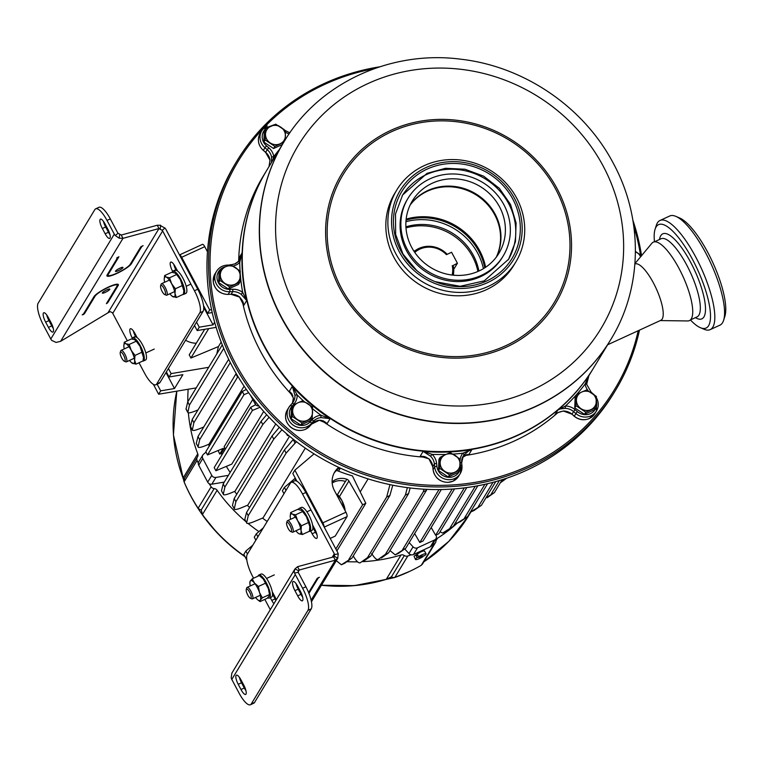 <?xml version="1.0" encoding="UTF-8"?>
<svg xmlns="http://www.w3.org/2000/svg" width="763" height="763" viewBox="0 0 763 763"><rect width="100%" height="100%" fill="white"/><g stroke="black" fill="none" stroke-linecap="round" stroke-linejoin="round"><path stroke-width="1.14" d="M297.837 596.151A7.592 2.213 -114.7 0 0 302.367 600.796A7.592 2.213 -114.7 0 0 300.555 591.659A7.592 2.213 -114.7 0 0 300.441 591.439L297.646 586.175A7.592 2.213 -114.7 0 0 293.116 581.53A7.592 2.213 -114.7 0 0 294.928 590.667L297.694 595.865A7.592 2.213 -114.7 0 0 297.837 596.151M296.111 583.705A7.592 2.213 -114.7 0 0 298.219 589.15L300.984 594.348A7.592 2.213 -114.7 0 0 301.137 594.635A7.592 2.213 -114.7 0 0 302.673 597.105M241.137 689.781A7.592 2.213 -114.7 0 0 245.667 694.425A7.592 2.213 -114.7 0 0 243.855 685.288A7.592 2.213 -114.7 0 0 243.74 685.069L240.936 679.804A7.592 2.213 -114.7 0 0 236.406 675.16A7.592 2.213 -114.7 0 0 238.218 684.297L240.984 689.494A7.592 2.213 -114.7 0 0 241.137 689.781M239.41 677.334A7.592 2.213 -114.7 0 0 241.518 682.78L244.284 687.978A7.592 2.213 -114.7 0 0 244.427 688.264A7.592 2.213 -114.7 0 0 245.963 690.734M308.614 592.565L317.208 578.383L319.43 577.286L317.875 577.858M318.085 578.249L308.929 593.356M297.58 566.69L299.325 569.98L335.339 560.185L333.593 556.895L297.58 566.69L295.004 568.874L298.362 570.638L298.333 572.336A3.166 2.966 31.2 0 0 298.61 573.051L305.896 586.766L302.606 588.283L295.31 574.568L231.799 679.432L239.096 693.147A18.97 5.541 -114.7 0 0 250.417 704.764A18.97 5.541 -114.7 0 0 251.246 703.991L307.947 610.362A18.97 5.541 -114.7 0 0 302.606 588.283M291.189 482.397L294.489 480.881A18.97 5.541 -114.7 0 1 305.81 492.497L337.608 552.307A6.953 6.524 -148.8 0 1 338.219 553.881L334.595 554.539A3.166 2.966 -148.8 0 0 334.318 553.814L302.52 494.014A18.97 5.541 -114.7 0 0 291.189 482.397A18.97 5.541 -114.7 0 0 290.369 483.179L247.269 554.339A18.97 5.541 -114.7 0 0 252.62 576.408L253.574 578.211M310.655 530.953L312.143 533.757A7.592 2.213 -114.7 0 0 316.674 538.401A7.592 2.213 -114.7 0 0 314.871 529.264L312.601 525.001M312.906 527.471L315.443 532.24A7.592 2.213 -114.7 0 0 316.979 534.71M276.196 599.909A7.592 2.213 -114.7 0 0 274.499 595.922L272.229 591.659M272.534 594.129L275.071 598.907A7.592 2.213 -114.7 0 0 275.91 600.367M270.283 597.62L271.771 600.424A7.592 2.213 -114.7 0 0 273.917 603.667M264.828 599.384L270.293 609.647M334.499 556.351L337.761 558.287L311.457 601.721M334.499 556.341L333.593 556.895M337.761 558.287L335.339 560.185L311.123 600.176M334.595 554.539L334.28 556.704M338.219 553.881L337.732 558.335M244.284 687.978L240.984 689.494M300.984 594.348L297.694 595.865M250.417 704.764L253.717 703.248A18.97 5.541 -114.7 0 0 254.546 702.475L311.247 608.845A18.97 5.541 -114.7 0 0 305.896 586.766M297.951 572.26L299.325 569.98L298.419 570.524M231.799 679.432A6.953 6.524 -148.8 0 1 231.189 677.849L231.866 673.119L295.004 568.874C294.051 571.601 293.955 572.975 294.699 572.984L298.333 572.336M294.661 573.003L294.699 572.984A6.953 6.524 31.2 0 0 295.31 574.568M163.95 288.452A5.055 1.478 -114.7 0 0 160.621 285.763A5.055 1.478 -114.7 0 0 162.137 291.456A5.055 1.478 -114.7 0 0 164.646 294.518A5.055 1.478 -114.7 0 0 163.95 288.452M160.621 285.763L161.117 284.217A6.323 1.85 65.3 0 1 161.508 283.702A6.323 1.85 65.3 0 1 165.275 287.575A6.323 1.85 65.3 0 1 166.792 295.195A6.323 1.85 65.3 0 1 166.143 295.157L164.646 294.518M123.577 355.119A5.055 1.478 -114.7 0 0 120.249 352.43A5.055 1.478 -114.7 0 0 121.765 358.114A5.055 1.478 -114.7 0 0 124.274 361.185A5.055 1.478 -114.7 0 0 123.577 355.119M120.249 352.43L120.745 350.875A6.323 1.85 65.3 0 1 121.126 350.37A6.323 1.85 65.3 0 1 124.903 354.242A6.323 1.85 65.3 0 1 126.41 361.862A6.323 1.85 65.3 0 1 125.771 361.815L124.274 361.185M249.596 592.126A5.055 1.478 -114.7 0 0 246.268 589.437A5.055 1.478 -114.7 0 0 247.784 595.121A5.055 1.478 -114.7 0 0 250.293 598.192A5.055 1.478 -114.7 0 0 249.596 592.126M246.268 589.437L246.764 587.891A6.323 1.85 65.3 0 1 247.155 587.376A6.323 1.85 65.3 0 1 250.922 591.249A6.323 1.85 65.3 0 1 252.429 598.869A6.323 1.85 65.3 0 1 251.79 598.831L250.293 598.192M289.978 525.469A5.055 1.478 -114.7 0 0 286.64 522.779A5.055 1.478 -114.7 0 0 288.156 528.463A5.055 1.478 -114.7 0 0 290.665 531.525A5.055 1.478 -114.7 0 0 289.978 525.469M286.64 522.779L287.136 521.224A6.323 1.85 65.3 0 1 287.527 520.709A6.323 1.85 65.3 0 1 291.304 524.582A6.323 1.85 65.3 0 1 292.811 532.202A6.323 1.85 65.3 0 1 292.172 532.164L290.665 531.525M336.359 494.205L337.895 495.063A10.119 2.957 -114.7 0 0 337.771 494.968M337.446 496.255L338.391 495.816L341.872 500.528L345.067 510.571A10.119 2.957 -114.7 0 0 345.01 509.627A10.119 2.957 -114.7 0 0 341.872 500.528A10.119 2.957 -114.7 0 0 337.895 495.063M336.922 494.424L338.391 495.816M342.835 506.384L343.779 505.955M267.699 597.772A12.647 3.691 -114.7 0 0 269.358 598.049A12.647 3.691 -114.7 0 0 266.344 582.808A12.647 3.691 -114.7 0 0 258.791 575.064A12.647 3.691 -114.7 0 0 257.999 576.17M269.358 598.049L271.561 597.038A12.647 3.691 -114.7 0 0 268.547 581.797A12.647 3.691 -114.7 0 0 260.994 574.053L258.791 575.064M298.409 509.379A12.647 3.691 65.3 0 1 298.619 508.921A12.647 3.691 65.3 0 1 299.172 508.396L301.366 507.385A12.647 3.691 65.3 0 1 309.473 516.227A12.647 3.691 65.3 0 1 312.487 529.856A12.647 3.691 65.3 0 1 311.933 530.371L309.73 531.382A12.647 3.691 65.3 0 1 308.986 531.458M299.172 508.396A12.647 3.691 65.3 0 1 307.279 517.228A12.647 3.691 65.3 0 1 310.283 530.867A12.647 3.691 65.3 0 1 309.73 531.382M132.018 339.039A12.647 3.691 65.3 0 1 132.228 338.572A12.647 3.691 65.3 0 1 132.772 338.057L134.975 337.046A12.647 3.691 65.3 0 1 143.082 345.877A12.647 3.691 65.3 0 1 146.086 359.507A12.647 3.691 65.3 0 1 145.542 360.022L143.339 361.033A12.647 3.691 65.3 0 1 142.586 361.118M132.772 338.057A12.647 3.691 65.3 0 1 140.888 346.888A12.647 3.691 65.3 0 1 143.892 360.517A12.647 3.691 65.3 0 1 143.339 361.033M172.39 272.372A12.647 3.691 65.3 0 1 172.6 271.905A12.647 3.691 65.3 0 1 173.153 271.39L175.347 270.379A12.647 3.691 65.3 0 1 183.454 279.21A12.647 3.691 65.3 0 1 186.468 292.839A12.647 3.691 65.3 0 1 185.914 293.364L183.711 294.375A12.647 3.691 65.3 0 1 182.958 294.451M173.153 271.39A12.647 3.691 65.3 0 1 181.26 280.221A12.647 3.691 65.3 0 1 184.264 293.85A12.647 3.691 65.3 0 1 183.711 294.375M290.236 516.141L290.674 512.564L292.267 514.081A10.949 3.205 -114.7 0 0 290.608 514.434A10.949 3.205 -114.7 0 0 290.236 516.198A10.949 3.205 -114.7 0 0 290.302 517.324A10.949 3.205 -114.7 0 0 290.646 519.279M301.395 525.783L301.023 530.543A10.949 3.205 -114.7 0 0 297.627 520.69A10.949 3.205 -114.7 0 0 292.267 514.081L295.558 514.815L297.627 520.69L301.395 525.783L308.481 522.521L306.421 516.646L301.9 510.561L297.77 509.312L290.674 512.564M302.348 534.51L299.058 533.785A10.949 3.205 -114.7 0 0 301.023 530.543L302.348 534.51L309.435 531.258L309.807 526.499L308.481 522.521M295.558 514.815L302.653 511.553M295.93 530.771A10.949 3.205 -114.7 0 0 297.999 533.079A10.949 3.205 -114.7 0 0 299.058 533.785L298.133 533.194M301.976 510.628A10.949 3.205 65.3 0 1 302.11 510.743A10.949 3.205 65.3 0 1 306.421 516.646A10.949 3.205 65.3 0 1 309.807 526.499A10.949 3.205 65.3 0 1 309.873 527.624A10.949 3.205 65.3 0 1 309.873 527.7M255.557 597.429A10.949 3.205 -114.7 0 0 256.11 598.154A10.949 3.205 -114.7 0 0 257.627 599.747A10.949 3.205 -114.7 0 0 260.336 600.1A10.949 3.205 -114.7 0 0 259.515 592.536A10.949 3.205 -114.7 0 0 257.255 587.348A10.949 3.205 -114.7 0 0 254.46 583.037L258.409 586.461L259.515 592.536L262.319 597.839L260.336 600.1L260.059 601.578L257.77 599.861M260.059 601.578L267.145 598.316L269.129 596.056L269.415 594.577L262.319 597.839M265.495 583.199L263.254 578.993A10.949 3.205 65.3 0 1 268.309 588.492A10.949 3.205 65.3 0 1 269.501 594.291L268.309 588.492L265.495 583.199L258.409 586.461M261.595 577.286A10.949 3.205 65.3 0 1 261.738 577.4A10.949 3.205 65.3 0 1 263.254 578.993L259.306 575.569L252.219 578.831L254.46 583.037A10.949 3.205 -114.7 0 0 250.235 581.091L252.219 578.831M249.949 582.579L250.235 581.091A10.949 3.205 -114.7 0 0 249.863 582.856A10.949 3.205 -114.7 0 0 250.274 585.946M164.217 279.124L164.655 275.557L166.248 277.074A10.949 3.205 -114.7 0 0 164.589 277.417A10.949 3.205 -114.7 0 0 164.217 279.182A10.949 3.205 -114.7 0 0 164.283 280.317A10.949 3.205 -114.7 0 0 164.627 282.272M176.329 297.503L183.416 294.241L183.854 290.751L180.392 279.639L176.625 274.537L169.539 277.799L171.608 283.683L175.376 288.776L174.994 293.526L176.329 297.503L172.114 296.178M176.625 274.537L175.042 273.03L171.751 272.296L164.655 275.557M169.911 293.755A10.949 3.205 -114.7 0 0 171.98 296.073A10.949 3.205 -114.7 0 0 173.029 296.778A10.949 3.205 -114.7 0 0 174.994 293.526A10.949 3.205 -114.7 0 0 171.608 283.683A10.949 3.205 -114.7 0 0 166.248 277.074L169.539 277.799M182.462 285.515L175.376 288.776M175.957 273.621A10.949 3.205 65.3 0 1 176.091 273.726A10.949 3.205 65.3 0 1 180.392 279.639A10.949 3.205 65.3 0 1 183.788 289.492A10.949 3.205 65.3 0 1 183.854 290.617A10.949 3.205 65.3 0 1 183.854 290.693M123.844 345.792L124.283 342.225L125.876 343.731A10.949 3.205 -114.7 0 0 124.216 344.084A10.949 3.205 -114.7 0 0 123.844 345.849A10.949 3.205 -114.7 0 0 123.911 346.974A10.949 3.205 -114.7 0 0 124.255 348.929M135.948 364.17L143.043 360.909L143.482 357.418L140.02 346.297L136.253 341.204L129.166 344.466L131.226 350.341L134.994 355.434L134.622 360.193L135.948 364.17L131.741 362.845M136.253 341.204L134.66 339.697L131.37 338.963L124.283 342.225M129.538 360.422A10.949 3.205 -114.7 0 0 131.608 362.74A10.949 3.205 -114.7 0 0 132.657 363.436A10.949 3.205 -114.7 0 0 134.622 360.193A10.949 3.205 -114.7 0 0 131.226 350.341A10.949 3.205 -114.7 0 0 125.876 343.731L129.166 344.466M142.09 352.182L134.994 355.434M135.585 340.288A10.949 3.205 65.3 0 1 135.719 340.393A10.949 3.205 65.3 0 1 140.02 346.297A10.949 3.205 65.3 0 1 143.415 356.149A10.949 3.205 65.3 0 1 143.482 357.284A10.949 3.205 65.3 0 1 143.482 357.351M348.691 471.792L350.207 472.421M413.699 250.817A51.855 48.651 -148.8 0 1 414.805 250.941M453.422 274.318A51.855 48.651 -148.8 0 1 454.042 275.252M263.702 411.448L231.809 464.104L215.891 470.742L214.203 467.566L250.722 407.27L252.41 410.446L215.891 470.742M230.159 472.431A146.706 137.636 -148.8 0 1 226.344 466.384M246.335 389.445L242.319 391.467L244.007 394.652L207.488 454.948L223.13 448.425L219.734 454.042A146.706 137.636 -148.8 0 1 218.113 450.513M208.614 444.352A146.706 137.636 31.2 0 0 209.215 446.136M234.546 491.448A146.706 137.636 31.2 0 0 236.826 494.176M247.326 505.316A146.706 137.636 31.2 0 0 249.606 507.452M262.51 518.115A146.706 137.636 31.2 0 0 267.184 521.453M221.184 342.043L218.456 346.545L190.912 358.038L189.214 354.862L204.703 329.292M216.835 353.841A146.706 137.636 -148.8 0 1 218.456 346.545M275.758 423.97L235.004 491.258L230.598 493.098C225.838 494.987 223.397 495.359 223.292 494.224L221.47 490.79L223.206 483.904L224.894 487.08L223.292 494.224L221.47 490.79M305.305 448.129L263.044 517.896L253.936 521.692C249.177 523.58 246.745 523.952 246.63 522.817L244.809 519.384L246.554 512.498L248.242 515.674L246.63 522.817L244.809 519.384M368.1 478.878L360.222 491.887M244.112 386.183L208.967 444.209L205.39 445.697C200.631 447.585 198.199 447.957 198.084 446.822L196.263 443.389L197.998 436.503L199.696 439.679L198.084 446.822L196.263 443.389M289.539 436.236L247.822 505.106L241.585 507.71C236.826 509.598 234.394 509.97 234.279 508.826L232.457 505.402L234.193 498.516L235.891 501.692L234.279 508.826L232.457 505.402M332.115 481.92L332.372 481.711A15.174 14.239 -148.8 0 1 335.539 479.689A15.174 14.239 -148.8 0 1 346.822 479.231A3.796 3.557 -148.8 0 1 348.91 480.976L362.616 504.772L365.801 503.313L352.382 475.864A146.706 137.636 -148.8 0 1 338.524 471.143A15.174 14.239 31.2 0 0 336.407 470.475M501.262 481.281L506.537 478.334L500.366 482.769M503.723 479.183L503.351 479.803M502.245 479.65L494.414 492.583L487.109 497.753M242.319 391.467L205.8 451.763L207.488 454.948M219.734 454.042L221.28 453.394L221.985 454.719M224.656 447.805L221.28 453.394M252.772 399.488L224.122 446.794L225.362 449.14M244.007 394.652L248.643 392.716M255.739 404.743L250.722 407.27M252.41 410.446L260.049 407.261M166.382 371.924L169.081 376.998L182.882 374.671L174.489 388.529L160.688 390.856L157.14 384.18M153.411 384.38L158.647 394.223L160.688 390.856M158.647 394.223L196.215 387.9M169.081 376.998L171.122 373.622L208.69 367.308M168.423 368.548L171.122 373.622M246.831 560.09L243.826 554.424L245.867 551.058L252.839 545.144M255.843 540.175L254.26 537.2L256.301 533.823L257.884 536.809M263.273 527.92L256.301 533.823M274.661 596.237L274.117 597.124M247.45 554.033L245.867 551.058M332.182 483.065A15.174 14.239 31.2 0 1 334.184 481.939A15.174 14.239 31.2 0 1 345.458 481.472L346.822 479.231M324.056 526.804A3.796 1.106 -114.7 0 0 322.863 522.827L345.944 512.221L334.432 490.58A20.239 18.98 -148.8 0 1 334.709 472.011A20.239 18.98 -148.8 0 1 338.448 467.624L338.743 467.376M345.944 512.221A3.796 1.106 65.3 0 1 347.012 516.637L335.215 536.103L330.217 538.401M208.728 328.615L190.912 358.038M202.319 244.513A3.796 1.106 65.3 0 1 202.481 244.351A3.796 1.106 65.3 0 1 204.751 246.678L181.67 257.293L209.672 309.959L207.631 313.326L203.53 305.601M207.469 251.79L204.751 246.678M414.652 533.556L419.812 542.503L422.988 541.043L454.576 488.883M452.173 489.064L419.812 542.503M435.95 538.697L431.868 545.44A3.796 3.557 -148.8 0 1 430.37 546.766L434.452 540.023A3.796 3.557 31.2 0 0 436.341 536.122L436.083 535.025M409.178 542.579L413.05 546.823A3.796 3.557 31.2 0 0 417.533 547.796L413.451 554.539L430.37 546.766M413.451 554.539A3.796 3.557 -148.8 0 1 408.968 553.566L413.05 546.823M404.733 548.931L408.968 553.566M485.993 497.762L494.414 492.583M499.422 480.518L491.229 494.052M470.418 512.04L481.453 505.249L474.147 510.418M493.051 482.321L478.277 506.718M495.797 481.567L481.453 505.249M455.435 522.779L457.142 523.17L467.729 516.475L460.423 521.644M484.906 484.314L464.543 517.934M487.576 483.694L467.729 516.475M439.984 531.84L442.693 533.032L453.279 526.336L445.974 531.506M475.263 486.241L450.094 527.796M477.848 485.773L453.279 526.336M431.19 527.51L435.635 535.225L438.82 533.766L466.794 487.567M464.305 487.891L435.635 535.225M205.991 452.125L203.549 454.195A3.796 3.557 31.2 0 0 202.796 458.496L198.714 465.239L207.698 482.14L211.78 475.397A3.796 3.557 31.2 0 0 215.91 477.447L228.385 475.349M198.714 465.239A3.796 3.557 -148.8 0 1 198.762 461.758L202.844 455.015M215.91 477.447L211.828 484.19L224.303 482.092M211.828 484.19A3.796 3.557 -148.8 0 1 207.698 482.14M238.037 376.607L237.57 377.132L235.881 373.956L197.998 436.503M237.57 377.132L199.696 439.679M190.473 426.717L192.19 419.507L193.878 422.683L192.305 430.17L190.473 426.717M228.662 359.287L192.19 419.507M230.292 362.568L193.878 422.683M190.454 426.403L192.276 429.827C192.381 430.961 194.823 430.59 199.582 428.711L203.788 426.956M186.019 409.102L187.736 401.891L189.434 405.067L187.851 412.554L186.019 409.102M222.281 344.857L187.736 401.891M223.74 348.414L189.434 405.067M186 408.787L187.822 412.211C187.936 413.346 190.368 412.974 195.128 411.095L198.018 409.884M389.979 550.581L395.215 554.854L405.802 548.158L398.496 553.328M438.992 489.569L402.626 549.627M441.31 489.531L405.802 548.158M371.676 553.49C374.442 558.02 376.607 560.013 378.162 559.46L385.42 554.31L388.605 552.851L381.3 558.02M426.755 489.341L426.488 490.304L423.303 491.773L385.42 554.31M423.303 491.773L423.98 489.197M426.488 490.304L388.605 552.851M353.259 555.969L353.746 556.818C356.521 561.349 358.686 563.342 360.241 562.789L367.499 557.639L370.684 556.179L363.379 561.349M410.16 487.967L408.567 493.632L405.382 495.101L367.499 557.639M405.382 495.101L407.366 487.614M408.567 493.632L370.684 556.179M336.302 560.691L341.404 564.763L351.991 558.058L344.685 563.228M392.783 485.211L389.874 495.521L386.688 496.98L348.805 559.527M386.688 496.98L389.95 484.629M389.874 495.521L351.991 558.058M296.416 441.682L286.115 453.127L284.427 449.951L246.554 512.498M284.427 449.951L293.364 439.316M286.115 453.127L248.242 515.674M281.976 429.741L273.764 439.145L272.076 435.969L234.193 498.516M272.076 435.969L279.325 427.328M273.764 439.145L235.891 501.692M269.101 417.285L262.777 424.533L261.089 421.357L223.206 483.904M261.089 421.357L266.668 414.7M262.777 424.533L224.894 487.08M362.616 504.772L335.844 548.979M336.884 550.924L365.801 503.313M194.508 325.486L197.197 330.56L216.139 327.365M181.67 257.293A3.796 1.106 -114.7 0 0 179.496 254.937L202.481 244.351M196.549 322.11L199.248 327.184L197.197 330.56M207.631 313.326L212.2 312.563M203.692 307.27L213.049 324.866L214.641 322.234M213.049 324.866L199.248 327.184M209.672 309.959L211.561 309.644M286.011 490.371L284.427 487.385L282.386 490.752L283.97 493.737M284.427 487.385L294.795 478.592L295.987 480.852M295.176 477.962L294.795 478.592M314.051 453.89L294.861 470.161L292.82 473.527L296.921 481.253M294.861 470.161L322.863 522.827M314.499 530.457L315.033 529.57M338.448 467.624L337.084 469.874L339.573 467.767M337.084 469.874A20.239 18.98 31.2 0 0 334.07 473.155M196.263 343.236A20.239 18.98 -148.8 0 1 185.581 340.222M174.489 388.529L166 372.554M258.953 405.954A3.796 3.557 -148.8 0 1 255.1 403.865L256.006 402.368M250.569 395.348L255.1 403.865M417.533 547.796L434.452 540.023M202.796 458.496L211.78 475.397M176.825 391.161A160.621 150.683 31.2 0 0 183.053 478.096L197.751 453.832A160.621 150.683 -148.8 0 1 188.366 412.85M187.803 401.786A160.621 150.683 -148.8 0 1 188.165 389.254M197.751 453.832A3.796 3.557 -148.8 0 1 197.388 457.037A3.796 3.557 31.2 0 0 197.083 460.375A163.778 153.649 31.2 0 0 198.294 463.179M209.129 483.656A163.778 153.649 31.2 0 0 211.132 486.794A3.796 3.557 31.2 0 0 214.165 488.597A3.796 3.557 -148.8 0 1 217.121 490.275L202.433 514.529A160.621 150.683 31.2 0 0 244.799 556.265M321.547 585.059A160.621 150.683 31.2 0 0 386.326 579.241L401.014 554.987A160.621 150.683 -148.8 0 1 362.749 561.654M357.542 561.826A160.621 150.683 -148.8 0 1 346.965 561.673M258.915 531.601A160.621 150.683 -148.8 0 1 248.109 523.466M245.81 521.549A160.621 150.683 -148.8 0 1 217.121 490.275M401.014 554.987A3.796 3.557 -148.8 0 1 404.342 555.512A3.796 3.557 31.2 0 0 407.804 555.998A163.778 153.649 31.2 0 0 411.133 554.796M432.087 545.078A163.778 153.649 31.2 0 0 434.261 543.838A3.796 3.557 31.2 0 0 435.95 540.986A3.796 3.557 -148.8 0 1 437.514 538.211L435.959 540.776M457.304 523.094A160.621 150.683 -148.8 0 1 437.514 538.211M407.804 555.998L394.853 577.448A163.778 153.649 31.2 0 0 408.367 571.992A163.778 153.649 31.2 0 0 409.95 571.249A163.778 153.649 31.2 0 0 421.233 565.316L422.645 563.809M424.486 551.411C424.848 550.505 423.484 550.743 420.394 552.126L414.051 556.208L415.473 559.47A6.009 1.116 -28 0 1 415.558 559.05A6.009 1.116 -28 0 1 417.18 557.553L422.969 556.685A6.009 1.116 -28 0 1 415.473 559.47M418.591 556.618A6.009 1.116 -28 0 1 426.078 553.824A6.009 1.116 -28 0 1 425.992 554.253A6.009 1.116 -28 0 1 424.371 555.75L418.591 556.618L417.714 554.968A6.009 1.116 152 0 0 416.302 555.903L417.18 557.553M197.083 460.375L184.102 481.873A163.778 153.649 31.2 0 0 190.492 495.321A163.778 153.649 31.2 0 0 198.113 508.215L199.715 509.56A3.796 3.577 154 0 1 198.113 508.272A3.796 0.601 -33.1 0 1 198.113 508.215M184.102 481.873A3.796 0.801 157.2 0 0 184.121 481.939L184.121 481.968A170.101 170.101 0 0 0 199.896 511.239L198.113 508.272A163.711 153.582 -148.8 0 1 190.502 495.387A163.711 153.582 -148.8 0 1 184.121 481.939A3.796 3.796 172 0 1 183.864 481.005L183.864 481.005A3.796 3.796 172 0 1 183.835 480.165M386.021 579.422A160.402 150.483 -148.8 0 1 321.433 585.24L354.28 585.631L386.135 579.413A3.796 1.011 73 0 1 386.021 579.422M245.037 556.704A160.402 150.483 -148.8 0 1 216.349 532.011L216.349 532.011A160.402 150.483 -148.8 0 1 202.376 514.796L199.896 511.239L202.376 514.787A3.796 0.553 144.8 0 0 202.376 514.796L216.349 532.011A170.101 170.101 0 0 0 245.057 556.732M422.607 556.008L422.969 556.685M416.302 555.903L418.067 555.636M394.853 577.448A3.796 1.04 70.7 0 1 394.824 577.457L392.821 577.515A3.796 3.395 77.4 0 0 394.395 577.581L386.135 579.413A3.796 1.011 73 0 0 386.326 579.241L391.429 576.828L404.342 555.512M214.165 488.597L201.26 509.913L202.433 514.529A3.796 0.553 144.8 0 0 202.376 514.787M183.034 478.401A3.796 0.839 -20.6 0 1 183.006 478.353A3.796 0.839 -20.6 0 1 183.053 478.096L184.484 478.353L184.093 481.825M184.121 481.968L183.864 481.005A3.796 3.796 0 0 1 183.854 480.003L183.883 479.784M197.283 457.199L184.484 478.353M201.26 509.913L199.715 509.56M392.821 577.515L391.429 576.828M409.95 571.249L394.824 577.457A3.796 1.04 70.7 0 1 394.786 577.467A3.796 3.796 0 0 1 394.395 577.581L394.395 577.581A3.796 3.395 77.4 0 0 394.709 577.496M414.757 252.419A22.766 21.354 -148.8 0 1 446.412 254.651L451.591 252.276L457.428 263.245L453.165 265.476A24.025 22.547 -148.8 0 1 453.251 275.176M457.428 263.245L453.708 269.377M452.249 265.629A22.766 21.354 -148.8 0 1 452.125 275.052M414.128 251.485A24.025 22.547 -148.8 0 1 447.156 254.308M374.261 68.66A220.059 206.449 31.2 0 0 324.99 84.254A220.059 206.449 31.2 0 0 235.29 363.093A220.059 206.449 31.2 0 0 528.025 466.107A220.059 206.449 31.2 0 0 638.211 330.713M640.5 255.08A220.059 206.449 31.2 0 0 633.738 225.81M639.48 330.131A221.327 207.641 -148.8 0 1 615.598 390.208A221.327 207.641 -148.8 0 1 528.387 467.576A221.327 207.641 -148.8 0 1 270.131 414.08A221.327 207.641 -148.8 0 1 236.969 160.898A221.327 207.641 -148.8 0 1 324.18 83.539A221.327 207.641 -148.8 0 1 379.602 66.839M632.88 220.23A221.327 207.641 -148.8 0 1 641.549 255.672M236.969 160.898L235.386 163.52A221.327 207.641 31.2 0 0 268.547 416.703A221.327 207.641 31.2 0 0 526.794 470.199A221.327 207.641 31.2 0 0 614.005 392.831L615.598 390.208M406.154 219.124A61.212 57.425 -148.8 0 1 485.621 267.26M477.924 271.466A55.651 52.208 31.2 0 0 405.983 227.899M484.772 267.813A60.706 56.948 31.2 0 0 406.05 220.135M483.427 268.652A60.706 56.948 31.2 0 0 405.926 221.718M478.887 271.037A55.651 52.208 31.2 0 0 405.916 226.84M593.376 368.31A190.969 179.162 -148.8 0 1 593.261 368.491A190.969 179.162 -148.8 0 1 518.01 435.253A190.969 179.162 -148.8 0 1 295.176 389.092A190.969 179.162 -148.8 0 1 266.564 170.635A190.969 179.162 -148.8 0 1 266.678 170.445M556.399 413.641L554.911 414.9L557.906 412.649L563.428 410.99M565.221 408.377L560.156 408.93L557.858 410.036L565.488 406.002L565.221 408.377A12.647 11.865 31.2 0 1 573.576 411.581L571.992 414.204L574.272 416.15A13.915 13.047 31.2 0 0 589.398 418.467A13.915 13.047 31.2 0 0 593.538 415.425A13.915 13.047 31.2 0 0 594.882 413.603L596.466 410.99A13.915 13.047 -148.8 0 1 595.121 412.802A13.915 13.047 -148.8 0 1 590.982 415.845A13.915 13.047 -148.8 0 1 575.855 413.536L577.381 411.639A12.017 11.273 31.2 0 0 590.448 413.641A12.017 11.273 31.2 0 0 594.024 411.009A12.017 11.273 31.2 0 0 596.332 400.909M462.397 457.533L466.288 454.767L468.978 454.414L466.069 454.834M424.981 456.656L420.194 456.255L423.141 451.391L432.116 454.366L430.504 456.179L423.141 451.391A190.969 179.162 31.2 0 0 471.925 449.541L468.539 451.047L463.99 454.91A1.898 0.649 -141.9 0 0 462.817 453.203L471.925 449.541L468.978 454.414A190.969 179.162 -148.8 0 1 466.25 454.853M290.312 405.43L292.134 403.389A1.898 0.649 41.8 0 1 292.162 403.35A12.647 11.865 31.2 0 0 293.364 401.739A12.647 11.865 31.2 0 0 294.976 395.434L292.324 386.336A190.969 179.162 31.2 0 0 330.121 418.658L320.918 417.619L320.965 415.253L330.121 418.658L327.174 423.522L323.216 420.823M292.62 405.506L292.038 406.164A12.017 11.273 31.2 0 0 293.631 422.378A12.017 11.273 31.2 0 0 306.697 424.381A12.017 11.273 31.2 0 0 310.264 421.748A1.898 0.649 -138.2 0 1 311.371 423.541L309.778 426.164A1.898 0.649 41.8 0 1 309.749 426.193L311.638 424.094A1.898 0.649 41.8 0 0 311.657 424.056L313.25 421.434L311.371 423.541A13.915 13.047 -148.8 0 1 307.231 426.584A13.915 13.047 -148.8 0 1 292.095 424.266A13.915 13.047 -148.8 0 1 288.91 407.308L287.327 409.931A13.915 13.047 31.2 0 0 290.512 426.889A13.915 13.047 31.2 0 0 305.639 429.207A13.915 13.047 31.2 0 0 309.778 426.164L311.657 424.056A12.647 11.865 -148.8 0 1 315.424 421.29A12.647 11.865 -148.8 0 1 319.325 420.241L327.174 423.522A190.969 179.162 -148.8 0 1 323.76 421.214M593.261 368.491L589.856 374.108A190.969 179.162 -148.8 0 1 587.748 377.504M557.486 412.936A190.969 179.162 -148.8 0 1 514.605 440.871A190.969 179.162 -148.8 0 1 464.514 455.616M426.393 457.295A190.969 179.162 -148.8 0 1 321.519 420.442M292.944 395.93A190.969 179.162 -148.8 0 1 242.167 300.231M238.676 261.022A190.969 179.162 -148.8 0 1 263.159 176.253L266.564 170.635M265.41 129.081A12.017 11.273 31.2 0 0 264.895 129.615A12.017 11.273 31.2 0 0 266.487 145.828L264.961 147.726A13.915 13.047 -148.8 0 1 261.766 130.759L260.183 133.382A13.915 13.047 31.2 0 0 263.369 150.349L265.6 152.409L267.241 149.672L264.961 147.726L263.369 150.349L265.648 152.295A12.647 11.865 -148.8 0 1 270.026 159.972L269.043 166.544M271.418 162.624L271.609 157.35A1.898 0.515 -9.1 0 1 273.793 156.606L272.544 160.755M239.038 259.554A190.969 179.162 -148.8 0 1 239.096 257.865L238.714 260.984L239.096 257.865L242.043 252.992L239.735 262.472A1.898 0.639 -134.6 0 0 238.066 261.69L238.066 261.69A1.898 0.639 -134.6 0 0 238.027 261.728L239.859 259.372L242.043 252.992A190.969 179.162 31.2 0 0 246.707 300.546L241.232 294.365L242.672 292.401L246.707 300.546L243.759 305.41L242.844 301.48M243.407 303.645L243.407 303.607C243.464 302.243 242.195 300.059 239.592 297.093L243.759 305.41A190.969 179.162 -148.8 0 1 243.092 302.453M292.258 394.242L289.377 391.209L293.393 398.057A1.898 0.563 177.9 0 0 293.354 398.172L293.354 398.172A1.898 0.563 177.9 0 0 293.393 398.267M424.028 456.56A190.969 179.162 -148.8 0 1 420.194 456.255L428.911 458.801L432.783 466.803A1.898 0.534 174.4 0 0 432.84 466.918M555.95 414.013A190.969 179.162 -148.8 0 1 554.911 414.9L557.858 410.036A190.969 179.162 31.2 0 0 589.055 375.11L586.633 384.399A1.898 0.515 170.9 0 0 586.661 384.285A1.898 0.515 170.9 0 0 585.126 384.018L588.702 375.673M239.057 259.611L239.086 258.972M291.952 393.966A190.969 179.162 -148.8 0 1 289.377 391.209L292.324 386.336L297.179 394.919A14.545 13.648 -148.8 0 1 293.917 404.056L292.763 405.344M422.511 456.36L422.53 456.36C424.238 456.379 426.364 457.228 428.873 458.916M563.628 410.999A12.647 11.865 -148.8 0 1 571.992 414.204L563.523 411.076C555.702 412.468 555.779 414.69 555.502 414.376L555.54 414.347M294.976 395.434A1.898 0.563 -2.1 0 1 297.179 394.919A192.867 180.945 -148.8 0 0 303.788 401.214M588.759 375.568C587.443 376.96 586.747 379.869 586.661 384.285L591.048 391.963L590.657 392.296M610.61 339.85A190.969 179.162 31.2 0 1 610.524 339.993L593.49 368.119A190.969 179.162 -148.8 0 1 518.239 434.872A190.969 179.162 -148.8 0 1 295.405 388.71A190.969 179.162 -148.8 0 1 266.792 170.263L283.817 142.137A190.969 179.162 31.2 0 0 281.232 317.36A190.969 179.162 31.2 0 0 444.486 423.017A190.969 179.162 31.2 0 0 610.524 339.993A190.969 179.162 -148.8 0 1 535.273 406.755A190.969 179.162 -148.8 0 1 312.439 360.594A190.969 179.162 -148.8 0 1 283.817 142.137L283.998 141.832A190.969 179.162 31.2 0 0 281.413 317.055A190.969 179.162 31.2 0 0 444.667 422.721A190.969 179.162 31.2 0 0 610.705 339.697C642.608 288.032 643.581 219.124 613.471 163.587C584.067 107.23 524.334 66.4 460.823 59.209C390.379 49.9 318.524 83.31 283.998 141.832M496.274 257.169A50.587 47.459 31.2 0 0 494.758 214.861A50.587 47.459 31.2 0 0 410.151 205.009M495.158 214.212A50.587 47.459 31.2 0 0 410.313 204.665A50.587 47.459 31.2 0 1 427.862 190.531A50.587 47.459 31.2 0 1 485.297 201.146A50.587 47.459 31.2 0 1 496.503 256.864A50.587 47.459 31.2 0 0 495.158 214.212M460.089 459.068L450.351 452.621L445.439 454.681L440.194 457.285L439.793 468.396L449.531 474.844L459.688 470.18L460.089 459.068M449.531 474.844L448.243 476.97L458.391 472.307L459.688 470.18M448.243 476.97L438.496 470.533L439.793 468.396M438.496 470.533L438.906 459.412L440.194 457.285M440.156 462.578A10.119 9.49 -148.8 0 1 445.439 454.681A10.119 9.49 -148.8 0 1 455.387 455.578A10.119 9.49 -148.8 0 1 460.051 464.352A10.119 9.49 31.2 0 1 454.767 472.24A10.119 9.49 -148.8 0 1 444.819 471.353A10.119 9.49 -148.8 0 1 440.156 462.578M240.25 271.113L230.512 264.666L225.6 266.735L220.354 269.329L219.954 280.441L229.692 286.888L239.849 282.224L240.25 271.113M229.692 286.888L228.404 289.015L238.552 284.351L239.849 282.224M228.404 289.015L218.657 282.577L219.954 280.441M218.657 282.577L219.067 271.466L220.354 269.329M220.316 274.623A10.119 9.49 -148.8 0 1 225.6 266.735A10.119 9.49 -148.8 0 1 235.548 267.622A10.119 9.49 -148.8 0 1 240.211 276.397A10.119 9.49 31.2 0 1 234.928 284.284A10.119 9.49 -148.8 0 1 224.98 283.397A10.119 9.49 -148.8 0 1 220.316 274.623M596.351 396.417L586.604 389.979L581.692 392.039L576.456 394.643L576.046 405.754L585.793 412.201L595.941 407.528L596.351 396.417M585.793 412.201L584.496 414.328L594.654 409.664L595.941 407.528M584.496 414.328L574.758 407.881L576.046 405.754M574.758 407.881L575.168 396.77L576.456 394.643M576.408 399.936A10.119 9.49 -148.8 0 1 581.692 392.039A10.119 9.49 -148.8 0 1 591.64 392.935A10.119 9.49 -148.8 0 1 596.304 401.71A10.119 9.49 31.2 0 1 591.029 409.597A10.119 9.49 -148.8 0 1 581.082 408.71A10.119 9.49 -148.8 0 1 576.408 399.936M641.549 255.92L635.426 251.532M635.426 251.647A10.119 9.49 -148.8 0 1 636.838 252.429A10.119 9.49 -148.8 0 1 640.605 256.797M312.592 407.156L302.854 400.718L297.932 402.778L292.696 405.382L292.286 416.493L302.034 422.94L312.181 418.267L312.592 407.156M302.034 422.94L300.746 425.067L310.894 420.403L312.181 418.267M300.746 425.067L290.999 418.62L292.286 416.493M290.999 418.62L291.409 407.509L292.696 405.382M292.658 410.666A10.119 9.49 -148.8 0 1 297.932 402.778A10.119 9.49 -148.8 0 1 307.88 403.665A10.119 9.49 -148.8 0 1 312.553 412.449A10.119 9.49 31.2 0 1 307.27 420.337A10.119 9.49 -148.8 0 1 297.322 419.45A10.119 9.49 -148.8 0 1 292.658 410.666M285.181 139.915L285.448 130.616L275.71 124.169L265.553 128.833L265.152 139.944L274.89 146.391L283.769 142.223M282.405 144.474L273.602 148.518L274.89 146.391M273.602 148.518L263.855 142.08L265.152 139.944M263.855 142.08L264.265 130.969L265.553 128.833M265.514 134.126A10.119 9.49 -148.8 0 1 270.798 126.238A10.119 9.49 -148.8 0 1 280.746 127.125A10.119 9.49 -148.8 0 1 285.41 135.9A10.119 9.49 31.2 0 1 280.126 143.787A10.119 9.49 -148.8 0 1 270.178 142.9A10.119 9.49 -148.8 0 1 265.514 134.126M634.911 264.027L634.95 264.008A30.987 9.051 65.3 0 1 653.452 282.987A30.987 9.051 65.3 0 1 662.189 319.039A30.987 9.051 65.3 0 1 660.834 320.317L607.634 344.771M634.94 263.597L651.907 243.244A43.176 12.618 65.3 0 1 679.099 268.586A43.176 12.618 65.3 0 1 687.635 320.956L660.262 320.574M287.87 434.853L287.47 435.511L288.977 435.778M286.106 433.365L287.47 435.511M675.827 216.358L679.575 217.951A56.91 16.633 65.3 0 1 707.806 252.458A56.91 16.633 65.3 0 1 724.85 316.426L723.62 320.298A60.077 17.559 -114.7 0 0 705.622 252.782A60.077 17.559 -114.7 0 0 675.827 216.358A60.077 17.559 -114.7 0 0 669.752 215.986L659.995 220.478A60.077 17.559 65.3 0 1 695.866 257.265A60.077 17.559 65.3 0 1 710.181 329.635A60.077 17.559 65.3 0 1 704.115 329.273L700.367 327.68A56.91 16.633 -114.7 0 0 692.546 259.468A56.91 16.633 -114.7 0 0 655.093 229.205A56.91 16.633 -114.7 0 0 654.482 241.804M710.181 329.635L719.948 325.152A60.077 17.559 -114.7 0 0 723.62 320.298M690.41 319.945A56.91 16.633 -114.7 0 0 700.367 327.68M655.093 229.205L656.323 225.323A60.077 17.559 65.3 0 1 659.995 220.478M432.287 183.225A50.587 47.459 31.2 0 0 412.354 200.907A50.587 47.459 31.2 0 0 419.927 258.781A50.587 47.459 31.2 0 0 478.954 271.008A50.587 47.459 31.2 0 0 498.897 253.326A50.587 47.459 31.2 0 0 491.315 195.452A50.587 47.459 31.2 0 0 432.287 183.225M408.024 198.285L407.232 199.601A55.651 52.208 31.2 0 0 415.568 263.254A55.651 52.208 31.2 0 0 480.499 276.702A55.651 52.208 31.2 0 0 502.426 257.255L503.218 255.939A55.651 52.208 31.2 0 0 494.882 192.286A55.651 52.208 31.2 0 0 429.95 178.838A55.651 52.208 31.2 0 0 408.024 198.285A55.651 52.208 31.2 0 0 416.36 261.947A55.651 52.208 31.2 0 0 481.291 275.395A55.651 52.208 31.2 0 0 503.218 255.939M435.148 281.661L460.06 286.297L484.209 280.879L508.625 259.22L515.435 241.833L516.093 222.939L510.542 204.474L499.345 188.327L483.656 176.177L465.087 169.252L445.544 168.28L427.032 173.354L402.616 195.013L395.511 213.945L395.654 234.46L403.007 254.089L416.712 270.474M508.225 259.868A61.975 58.141 31.2 0 0 498.268 189.348A61.975 58.141 31.2 0 0 426.24 174.66A61.975 58.141 31.2 0 0 402.225 195.671M427.118 169.1A64.502 60.515 31.2 0 0 416.856 270.598A64.502 60.515 31.2 0 0 435.044 281.614A64.502 60.515 31.2 0 0 486.622 281.013A64.502 60.515 31.2 0 0 512.917 199.286A64.502 60.515 31.2 0 0 427.118 169.1M487.5 282.663A66.4 62.289 31.2 0 0 514.567 198.533A66.4 62.289 31.2 0 0 426.24 167.45A66.4 62.289 31.2 0 0 399.173 251.58A66.4 62.289 31.2 0 0 487.5 282.663M424.209 165.647A69.557 65.256 -148.8 0 1 505.373 182.452A69.557 65.256 -148.8 0 1 515.798 262.024A69.557 65.256 -148.8 0 1 488.387 286.344A69.557 65.256 -148.8 0 1 407.223 269.53A69.557 65.256 -148.8 0 1 396.798 189.958A69.557 65.256 -148.8 0 1 424.209 165.647M396.798 189.958L394.757 193.325A69.557 65.256 31.2 0 0 405.182 272.896A69.557 65.256 31.2 0 0 486.346 289.711A69.557 65.256 31.2 0 0 513.757 265.4L515.798 262.024M48.26 317.427A7.592 2.213 -114.7 0 0 43.729 312.782A7.592 2.213 -114.7 0 0 45.542 321.919A7.592 2.213 -114.7 0 0 45.656 322.139L48.45 327.403A7.592 2.213 -114.7 0 0 52.981 332.048A7.592 2.213 -114.7 0 0 51.178 322.911L48.412 317.713A7.592 2.213 -114.7 0 0 48.26 317.427M46.724 314.957A7.592 2.213 -114.7 0 0 48.842 320.403A7.592 2.213 -114.7 0 0 48.956 320.622L45.656 322.139M104.97 223.797A7.592 2.213 -114.7 0 0 100.439 219.153A7.592 2.213 -114.7 0 0 102.242 228.29A7.592 2.213 -114.7 0 0 102.356 228.509L105.16 233.774A7.592 2.213 -114.7 0 0 109.691 238.418A7.592 2.213 -114.7 0 0 107.879 229.281L105.113 224.084A7.592 2.213 -114.7 0 0 104.97 223.797M103.434 221.327A7.592 2.213 -114.7 0 0 105.542 226.773A7.592 2.213 -114.7 0 0 105.656 226.993L102.356 228.509M107.354 302.081L107.717 302.777L118.151 285.553A13.915 2.585 152 0 0 118.351 284.58A13.915 2.585 152 0 0 106.715 287.87A13.915 2.585 152 0 0 93.973 296.673L83.539 313.898L82.204 314.861L83.091 314.642L84.416 313.765L95.079 296.168A12.647 2.346 -28 0 1 106.658 288.166A12.647 2.346 -28 0 1 117.235 285.171A12.647 2.346 -28 0 1 117.054 286.058L106.391 303.664L107.717 302.777M106.83 289.854A4.235 0.782 152 0 0 102.328 293.097A4.235 0.782 152 0 0 105.304 292.363A4.235 0.782 152 0 0 109.805 289.12A4.235 0.782 152 0 0 106.83 289.854M116.729 273.507A13.915 2.585 152 0 0 131.312 263.836L141.746 246.602L143.091 245.638L140.869 246.735L130.206 264.341A12.647 2.346 -28 0 1 116.949 273.135A12.647 2.346 -28 0 1 108.05 275.329A12.647 2.346 -28 0 1 108.232 274.442L118.914 256.75L116.672 257.942L117.569 257.722L107.135 274.947A13.915 2.585 152 0 0 106.934 275.92A13.915 2.585 152 0 0 116.729 273.507M119.982 268.137A4.235 0.782 152 0 0 115.48 271.38A4.235 0.782 152 0 0 118.465 270.646A4.235 0.782 152 0 0 122.957 267.403A4.235 0.782 152 0 0 119.982 268.137M157.254 225.247L121.241 235.042L122.986 238.333L159 228.538L157.254 225.247L160.688 225.266L160.106 229.367M50.787 339.01L114.297 234.146L107.011 220.431A18.97 5.541 -114.7 0 0 95.68 208.814A18.97 5.541 -114.7 0 0 94.85 209.587L38.15 303.216A18.97 5.541 -114.7 0 0 43.501 325.296L50.787 339.01A6.953 6.524 -148.8 0 0 51.77 340.412L56.033 342.434L60.611 341.328L107.974 312.801L159 228.538L160.373 228.852M139.019 362.759L144.541 373.145A18.97 5.541 -114.7 0 0 155.862 384.762A18.97 5.541 -114.7 0 0 156.692 383.989L199.792 312.83A18.97 5.541 -114.7 0 0 194.441 290.751L162.643 230.951A3.166 2.966 -148.8 0 0 162.195 230.312L162.347 230.188M155.862 384.762L159.162 383.245A18.97 5.541 -114.7 0 0 159.992 382.473L203.082 311.314A18.97 5.541 -114.7 0 0 197.741 289.234L165.943 229.434A6.953 6.524 -148.8 0 0 164.961 228.032L162.195 230.312L160.154 229.224M137.178 337.675L134.908 333.412A7.592 2.213 -114.7 0 0 130.378 328.758A7.592 2.213 -114.7 0 0 132.19 337.904L132.409 338.324M133.372 330.932A7.592 2.213 -114.7 0 0 135.49 336.388L135.795 336.979M177.55 271.008L175.28 266.745A7.592 2.213 -114.7 0 0 170.75 262.1A7.592 2.213 -114.7 0 0 172.562 271.237L172.781 271.657M173.754 264.265A7.592 2.213 -114.7 0 0 175.862 269.721L176.177 270.312M107.974 312.801L110.253 311.619L112.295 312.706A3.166 2.966 31.2 0 1 112.743 313.345L127.345 340.813M160.459 225.638L164.961 228.032M105.656 226.993L108.46 232.257A7.592 2.213 -114.7 0 0 109.986 234.737M48.956 320.622L51.75 325.887A7.592 2.213 -114.7 0 0 53.286 328.367M114.297 234.146A6.953 6.524 31.2 0 0 115.28 235.548L118.046 233.268A3.166 2.966 31.2 0 1 117.597 232.629L110.301 218.914A18.97 5.541 -114.7 0 0 98.98 207.298L95.68 208.814M118.046 233.268L121.241 235.042M115.28 235.548L119.171 238.19L119.715 234.632M119.171 238.19L122.986 238.333L60.611 341.328M305.81 492.497L302.52 494.014M315.443 532.24L312.143 533.757M275.071 598.907L271.771 600.424M334.318 553.814L332.229 557.257M241.518 682.78L238.218 684.297M298.219 589.15L294.928 590.667M254.546 702.475L251.246 703.991M311.247 608.845L307.947 610.362M340.346 468.129L338.524 471.143M337.399 494.682L345.41 481.453M348.91 480.976L339.411 496.675M347.012 516.637L324.218 527.109M294.995 442.96L293.173 439.526M341.547 564.677L344.981 563.094M395.358 554.768L398.791 553.194M442.836 532.946L446.269 531.363M457.285 523.084L460.718 521.51M471.009 511.868L474.443 510.285M198.142 508.253L211.132 486.794M421.271 565.297L434.261 543.838M423.885 561.787A160.621 150.683 31.2 0 0 468.501 515.902L470.905 511.925M576.389 394.757A192.867 180.945 -148.8 0 1 565.488 406.002A14.545 13.648 -148.8 0 1 575.102 409.693L573.576 411.581L575.855 413.536L574.329 416.207M428.911 458.801A12.647 11.865 -148.8 0 1 432.821 466.689A1.898 0.534 174.4 0 0 432.783 466.803L433.069 469.674A1.898 0.534 174.4 0 1 433.098 469.56A13.915 13.047 31.2 0 0 448.024 482.321A13.915 13.047 31.2 0 0 453.136 481.11A13.915 13.047 31.2 0 0 458.62 476.255L460.213 473.632A13.915 13.047 -148.8 0 1 454.729 478.496A13.915 13.047 -148.8 0 1 449.617 479.698A13.915 13.047 -148.8 0 1 434.691 466.937L434.405 464.066L432.821 466.689L433.098 469.56L434.691 466.937A1.898 0.534 -5.6 0 1 436.884 466.307A12.017 11.273 31.2 0 0 449.779 477.333A12.017 11.273 31.2 0 0 454.195 476.284A12.017 11.273 31.2 0 0 460.413 465.411L460.137 462.55A14.545 13.648 -148.8 0 1 460.108 462.168M240.059 270.951A192.867 180.945 -148.8 0 1 239.735 262.472A14.545 13.648 -148.8 0 1 235.977 265.066A14.545 13.648 -148.8 0 1 233.001 266.039M320.918 417.619A12.647 11.865 31.2 0 0 317.007 418.668A12.647 11.865 31.2 0 0 313.25 421.434A1.898 0.649 -138.2 0 0 312.153 419.64A14.545 13.648 -148.8 0 1 320.965 415.253A192.867 180.945 -148.8 0 1 312.611 408.815M220.211 269.577A12.017 11.273 31.2 0 0 217.045 278.352A12.017 11.273 31.2 0 0 229.94 289.377L229.777 291.743L228.185 294.365L231.132 294.26L232.715 291.638L229.777 291.743A13.915 13.047 -148.8 0 1 214.851 278.981A13.915 13.047 -148.8 0 1 216.568 271.266A13.915 13.047 -148.8 0 1 222.052 266.401M227.174 265.19L227.279 265.104C222.605 265.4 219.038 267.451 216.568 271.266L214.985 273.879A13.915 13.047 31.2 0 0 213.258 281.604A13.915 13.047 31.2 0 0 228.185 294.365L231.132 294.26A12.647 11.865 -148.8 0 1 239.649 296.988M263.168 128.88A13.915 13.047 -148.8 0 1 267.25 125.905M589.055 375.11L588.416 376.159M274.432 124.674L263.14 128.909L261.766 130.759A13.915 13.047 -148.8 0 1 263.111 128.947M293.917 404.056A1.898 0.649 41.8 0 0 292.162 403.35L288.91 407.308A13.915 13.047 -148.8 0 1 290.255 405.496A1.898 0.649 41.8 0 1 290.283 405.458A1.898 0.649 41.8 0 1 292.038 406.164M461.911 465.688L461.653 463.036A1.898 0.534 174.4 0 0 461.682 462.922L461.968 465.792A1.898 0.534 174.4 0 1 461.939 465.907A13.915 13.047 -148.8 0 1 460.213 473.632L461.968 465.792A1.898 0.534 174.4 0 0 460.413 465.411M591.001 392.077L593.28 394.023A13.915 13.047 -148.8 0 1 593.528 394.242M596.37 397.704A13.915 13.047 -148.8 0 1 596.466 410.99L596.361 397.523M588.206 390.837A14.545 13.648 -148.8 0 1 585.126 384.018A192.867 180.945 -148.8 0 1 576.513 394.614M575.102 409.693L577.381 411.639M460.108 460.223A14.545 13.648 -148.8 0 1 462.817 453.203A192.867 180.945 -148.8 0 1 453.031 454.109M445.964 454.443A192.867 180.945 -148.8 0 1 432.116 454.366A14.545 13.648 -148.8 0 1 436.608 463.437L436.884 466.307M266.487 145.828L268.767 147.784A14.545 13.648 -148.8 0 1 273.793 156.606A192.867 180.945 -148.8 0 1 279.22 149.729M289.12 133.897A14.545 13.648 -148.8 0 1 285.467 132.171M270.903 126.181A12.017 11.273 31.2 0 0 265.82 128.689M229.94 289.377L232.877 289.263A14.545 13.648 -148.8 0 1 242.672 292.401A192.867 180.945 -148.8 0 1 240.269 273.946M225.705 266.678A12.017 11.273 31.2 0 0 220.631 269.186M310.264 421.748L312.153 419.64M271.609 157.35A12.647 11.865 31.2 0 0 267.241 149.672L268.767 147.784M234.956 263.893A12.647 11.865 31.2 0 0 238.027 261.728M241.232 294.365A12.647 11.865 31.2 0 0 232.715 291.638L232.877 289.263M293.393 398.057A12.647 11.865 -148.8 0 1 292.477 402.978M436.608 463.437A1.898 0.534 174.4 0 0 434.405 464.066A12.647 11.865 31.2 0 0 430.504 456.179M463.99 454.91A12.647 11.865 31.2 0 0 463.217 456.016A12.647 11.865 31.2 0 0 461.634 462.817M260.183 133.382C257.036 139.648 258.085 145.332 263.321 150.454L263.426 150.397M229.606 265.019L227.279 265.104L227.603 265.839M230.912 294.26L239.592 297.093M227.965 294.375L228.08 294.451C219.773 293.993 214.823 289.749 213.23 281.719L214.985 273.879M325.133 422.015C322.892 420.604 320.927 420.041 319.22 420.327L311.638 424.094A1.898 0.649 41.8 0 1 311.609 424.114M463.217 456.016L461.682 462.922A1.898 0.534 174.4 0 0 460.137 462.55M594.882 413.603L589.313 418.544C583.953 420.718 578.917 419.955 574.224 416.264L572.05 414.252M594.243 394.767L593.194 394.004M341.338 288.042A123.415 115.785 31.2 0 0 505.507 345.82A123.415 115.785 31.2 0 0 555.817 189.443A123.415 115.785 31.2 0 0 391.648 131.665A123.415 115.785 31.2 0 0 341.338 288.042M557.181 188.833A124.998 117.264 31.2 0 0 390.904 130.32A124.998 117.264 31.2 0 0 339.955 288.7A124.998 117.264 31.2 0 0 506.231 347.213A124.998 117.264 31.2 0 0 557.181 188.833M603.333 166.372A176.921 165.981 31.2 0 0 367.995 83.548A176.921 165.981 31.2 0 0 295.882 307.718A176.921 165.981 31.2 0 0 531.22 390.542A176.921 165.981 31.2 0 0 603.333 166.372M690.353 319.964L697.01 316.903A43.005 12.561 -114.7 0 0 686.757 265.104A43.005 12.561 -114.7 0 0 661.082 238.771L654.425 241.823M659.48 239.506A46.791 13.677 65.3 0 1 690.734 262.462A46.791 13.677 65.3 0 1 705.355 305.782A46.791 13.677 65.3 0 1 695.408 317.646M84.044 313.068L84.416 313.765M130.94 263.13L131.312 263.836M107.86 273.745L108.232 274.442M94.803 295.643L95.079 296.168M117.435 284.198L118.151 285.553M159.992 382.473L156.692 383.989M203.082 311.314L199.792 312.83M197.741 289.234L194.441 290.751M135.49 336.388L132.19 337.904M175.862 269.721L172.562 271.237M112.743 313.345L162.643 230.951M108.46 232.257L105.16 233.774M51.75 325.887L48.45 327.403M110.301 218.914L107.011 220.431M161.508 283.702L169.376 280.088M166.792 295.195L174.66 291.58M186.182 286.278L190.903 284.103M121.126 350.37L128.995 346.745M126.41 361.862L134.278 358.238M145.809 352.945L154.231 349.072M247.155 587.376L255.023 583.762M266.545 578.459L274.298 574.892M252.429 598.869L260.297 595.254M287.527 520.709L295.395 517.095M306.917 511.801L310.98 509.932M292.811 532.202L300.679 528.587M249.863 582.856L249.873 582.15M426.078 553.824L424.571 551M474.3 510.371L470.866 511.944M460.575 521.587L457.142 523.17M446.126 531.449L442.693 533.032M398.648 553.28L395.215 554.854M344.838 563.18L341.404 564.763M435.463 542.665L422.492 564.067M423.827 561.873L448.835 541.349L468.501 515.902M183.873 481.1L173.411 434.862L176.797 391.171M458.62 476.255L453.06 481.195L447.919 482.407C439.612 481.949 434.662 477.705 433.069 469.674M309.749 426.193L305.562 429.283C300.193 431.457 295.157 430.694 290.465 427.003C285.219 421.882 284.17 416.188 287.327 409.931M239.82 259.439L238.066 261.69L234.842 263.903L230.216 264.99M467.214 454.634L462.378 457.562M289.873 132.81L285.448 130.645M278.371 125.647L284.122 129.557M265.6 152.409L269.988 160.087L269.034 166.563M291.056 392.869L293.354 398.172L292.477 402.988M292.162 403.35L293.364 401.739M639.442 254.27L635.436 251.389M107.516 274.318L108.05 275.329M116.729 284.227L117.235 285.171"/></g></svg>
